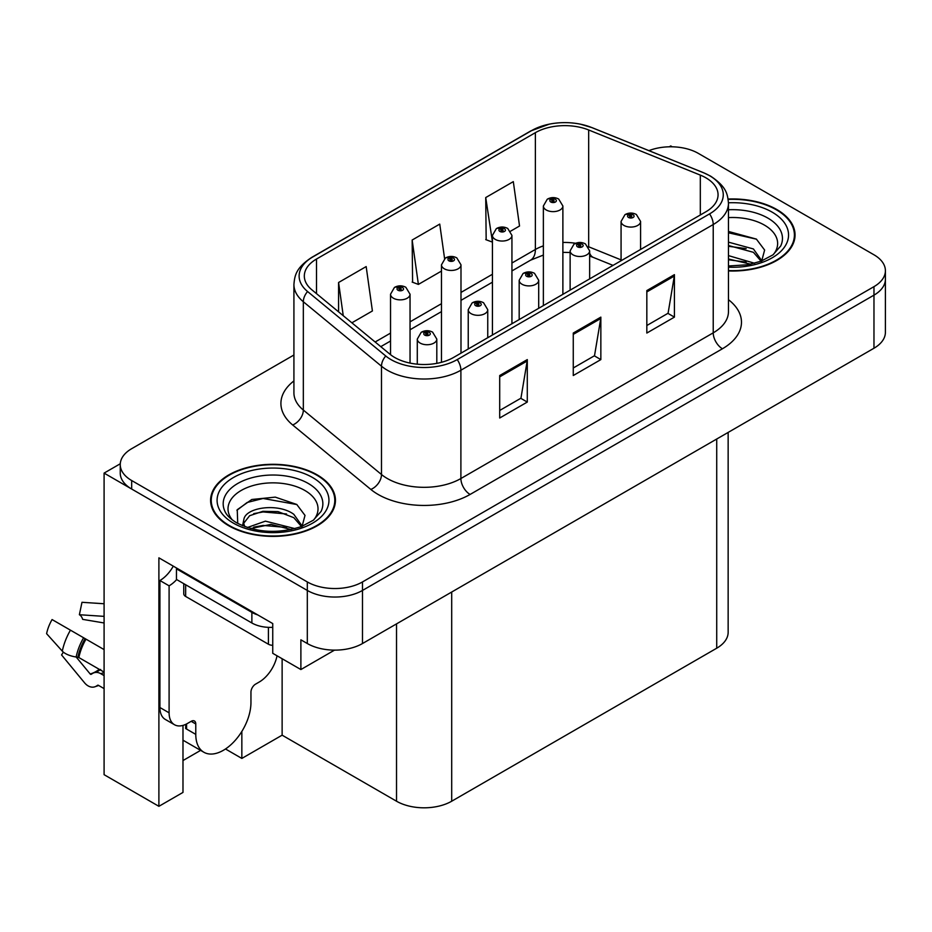 <?xml version="1.0" encoding="UTF-8"?>
<svg xmlns="http://www.w3.org/2000/svg" width="932" height="932" viewBox="0 0 932 932"><rect width="100%" height="100%" fill="white"/><g stroke="black" fill="none" stroke-linecap="round" stroke-linejoin="round"><path stroke-width="1.4" d="M672.217 146.802L670.737 145.951L669.269 146.802M182.987 725.399L182.987 792.41L158.894 806.32L158.894 557.837L272.738 623.566L272.738 653.309L300.885 669.549L300.885 639.818L307.315 643.534A39.016 22.519 0 0 0 362.49 643.534L873.971 348.23A39.016 22.519 0 0 0 885.4 332.305L885.4 279.216A39.016 22.519 0 0 1 873.971 295.141A39.016 22.519 0 0 0 885.4 279.216L885.4 270.723A39.016 22.519 0 0 0 873.971 254.797L698.336 153.384A39.016 22.519 0 0 0 648.928 150.635M334.518 650.128L300.885 669.549M293.918 355.01L131.68 448.688A39.016 22.519 0 0 0 120.251 464.614A39.016 22.519 0 0 0 131.68 480.539L307.315 581.941A39.016 22.519 0 0 0 362.49 581.941L362.49 590.445L873.971 295.141L362.49 590.445A39.016 22.519 0 0 1 307.315 590.445A39.016 22.519 0 0 0 362.49 590.445L362.49 643.534M158.894 806.32L104.093 774.678L104.093 473.107L307.315 590.445L131.68 489.032A39.016 22.519 0 0 1 120.251 473.107L120.251 464.614M120.275 463.763L104.093 473.107M728.148 432.425L728.148 632.28A39.016 22.519 180 0 1 716.72 648.206L451.694 801.217A39.016 22.519 180 0 1 396.519 801.217L282.128 735.173L282.128 658.714M282.128 735.173L241.842 758.427L241.842 731.422M225.486 748.978L241.842 758.427M182.987 760.547L200.625 750.377M728.463 270.944A62.421 36.045 0 0 0 795.054 234.992A62.421 36.045 0 0 0 776.775 209.502A62.421 36.045 0 0 0 728.113 199.04M317.16 474.854A62.421 36.045 0 0 0 249.135 467.048A62.421 36.045 0 0 0 210.597 500.344A62.421 36.045 0 0 0 228.876 525.823A62.421 36.045 0 0 0 296.912 533.64A62.421 36.045 0 0 0 335.438 500.344A62.421 36.045 0 0 0 317.16 474.854M211.249 503.653A62.421 36.045 0 0 0 211.028 504.585M705.874 177.802A41.614 24.022 180 0 1 718.059 194.8A41.614 24.022 180 0 1 705.874 211.785L453.535 357.469A41.614 24.022 180 0 1 390.019 354.265L311.847 289.805A41.614 24.022 180 0 1 304.321 276.023A41.614 24.022 180 0 1 316.507 259.038L535.376 132.67A41.614 24.022 180 0 1 588.675 129.979L700.316 175.111A41.614 24.022 180 0 1 705.874 177.802M709.555 175.682A46.821 27.028 0 0 0 703.299 172.653L591.657 127.521A46.821 27.028 0 0 0 580.415 124.177A46.821 27.028 0 0 0 549.204 124.177A46.821 27.028 0 0 0 531.706 130.55L312.837 256.917A46.821 27.028 0 0 0 307.583 291.53L385.755 355.989A46.821 27.028 0 0 0 457.216 359.589L709.555 213.906A46.821 27.028 0 0 0 709.555 175.682M499.703 375.526L499.703 418.002L527.291 402.065L527.291 359.601L499.703 375.526M499.703 410.464L520.941 398.197L527.174 361.01A10.403 6.011 -120 0 0 527.291 359.601M520.755 398.302L527.291 402.065M646.831 290.574L646.831 333.05L674.418 317.125L674.418 274.649L646.831 290.574M646.831 325.513L668.081 313.245L674.314 276.058A10.403 6.011 -120 0 0 674.418 274.649M667.894 313.35L674.418 317.125M573.262 333.05L573.262 375.526L600.849 359.601L600.849 317.125L573.262 333.05M573.262 367.989L594.511 355.721L600.744 318.534A10.403 6.011 -120 0 0 600.849 317.125M594.325 355.826L600.849 359.601M362.49 581.941L873.971 286.648A39.016 22.519 0 0 0 885.4 270.723M510.643 231.148L519.532 226.01L513.311 181.635L485.723 197.561L486.166 239.78M351.877 322.81L372.404 310.962L366.171 266.575L338.584 282.501L338.584 311.859M444.587 258.607L439.741 224.099L412.154 240.037L412.596 282.245M412.154 240.037L418.386 284.411L441.477 271.072M418.386 284.411L412.154 282.081M485.723 197.561L492.422 241.656M491.945 241.936L485.723 239.606M338.584 282.501L343.244 315.692M335.007 504.585A62.421 36.045 0 0 0 334.798 503.653M794.623 239.233A62.421 36.045 0 0 0 794.402 238.289M410.045 363.096L410.045 294.232A9.751 5.627 180 0 1 404.022 299.44A9.751 5.627 180 0 1 393.397 298.217A9.751 5.627 180 0 1 390.531 294.232L394.422 287.464A6.501 3.914 57.8 0 1 397.894 287.662A3.25 1.876 0 0 0 397.987 290.26A3.25 1.876 0 0 0 402.589 290.26A3.25 1.876 0 0 0 402.589 287.604A3.25 1.876 0 0 0 398.092 287.545L399.409 288.372A1.305 0.746 180 0 1 400.783 289.619A1.305 0.746 180 0 1 399.327 288.419L397.894 287.662M399.409 289.479L399.409 288.372M398.092 287.545A6.501 3.588 -117.9 0 0 395.052 287.103A6.501 3.588 -117.9 0 0 394.772 287.289M399.327 289.433L399.327 288.419M436.805 363.363L436.805 339.097A9.751 5.627 180 0 1 430.782 344.304A9.751 5.627 180 0 1 420.157 343.081A9.751 5.627 180 0 1 417.291 339.097L421.182 332.328A6.501 3.914 57.8 0 1 424.654 332.526A3.25 1.876 0 0 0 424.747 335.124A3.25 1.876 0 0 0 429.349 335.124A3.25 1.876 0 0 0 429.349 332.468A3.25 1.876 0 0 0 424.852 332.409L426.169 333.237A1.305 0.746 180 0 1 427.543 334.483A1.305 0.746 180 0 1 426.087 333.283L424.654 332.526M426.169 334.343L426.169 333.237M424.852 332.409A6.501 3.588 -117.9 0 0 421.812 331.967A6.501 3.588 -117.9 0 0 421.532 332.153M426.087 334.297L426.087 333.283M460.99 353.17L460.99 264.828A9.751 5.627 180 0 1 454.967 270.024A9.751 5.627 180 0 1 444.343 268.812A9.751 5.627 180 0 1 441.477 264.828L445.368 258.059A6.501 3.914 57.8 0 1 448.84 258.246A3.25 1.876 0 0 0 448.933 260.844A3.25 1.876 0 0 0 453.535 260.844A3.25 1.876 0 0 0 453.535 258.187A3.25 1.876 0 0 0 449.038 258.129L450.354 258.956A1.305 0.746 180 0 1 451.729 260.214A1.305 0.746 180 0 1 450.273 259.003L448.84 258.246M450.354 260.063L450.354 258.956M449.038 258.129A6.501 3.588 -117.9 0 0 445.997 257.698A6.501 3.588 -117.9 0 0 445.717 257.873M450.273 260.028L450.273 259.003M511.936 323.753L511.936 235.412A9.751 5.627 180 0 1 505.913 240.619A9.751 5.627 180 0 1 495.288 239.396A9.751 5.627 180 0 1 492.422 235.412L496.313 228.643A6.501 3.914 57.8 0 1 499.785 228.829A3.25 1.876 0 0 0 499.878 231.427A3.25 1.876 0 0 0 504.48 231.427A3.25 1.876 0 0 0 504.48 228.771A3.25 1.876 0 0 0 499.983 228.713L501.3 229.552A1.305 0.746 180 0 1 502.674 230.798A1.305 0.746 180 0 1 501.265 230.635L501.218 229.598L499.785 228.829M501.3 230.658L501.3 229.552M499.983 228.713A6.501 3.588 -117.9 0 0 496.942 228.282A6.501 3.588 -117.9 0 0 496.663 228.468M501.265 230.635A1.305 0.746 180 0 1 501.218 229.598M562.881 294.337L562.881 205.995A9.751 5.627 180 0 1 556.858 211.203A9.751 5.627 180 0 1 546.234 209.98A9.751 5.627 180 0 1 543.368 205.995L547.259 199.227A6.501 3.914 57.8 0 1 550.73 199.425A3.25 1.876 0 0 0 550.824 202.011A3.25 1.876 0 0 0 555.425 202.011A3.25 1.876 0 0 0 555.425 199.366A3.25 1.876 0 0 0 550.928 199.308L552.245 200.135A1.305 0.746 180 0 1 553.62 201.382A1.305 0.746 180 0 1 552.163 200.182L550.73 199.425M552.245 201.242L552.245 200.135M550.928 199.308A6.501 3.588 -117.9 0 0 547.888 198.865A6.501 3.588 -117.9 0 0 547.608 199.052M552.163 201.195L552.163 200.182M487.751 337.722L487.751 309.692A9.751 5.627 180 0 1 481.728 314.888A9.751 5.627 180 0 1 471.103 313.665A9.751 5.627 180 0 1 468.237 309.692L472.128 302.923A6.501 3.914 57.8 0 1 475.6 303.11A3.25 1.876 0 0 0 475.693 305.708A3.25 1.876 0 0 0 480.295 305.708A3.25 1.876 0 0 0 480.295 303.051A3.25 1.876 0 0 0 475.798 302.993L477.114 303.82A1.305 0.746 180 0 1 478.489 305.067A1.305 0.746 180 0 1 477.033 303.867L475.6 303.11M477.114 304.927L477.114 303.82M475.798 302.993A6.501 3.588 -117.9 0 0 472.757 302.55A6.501 3.588 -117.9 0 0 472.477 302.737M477.033 304.88L477.033 303.867M538.696 308.306L538.696 280.276A9.751 5.627 180 0 1 532.673 285.472A9.751 5.627 180 0 1 522.048 284.26A9.751 5.627 180 0 1 519.182 280.276L523.073 273.507A6.501 3.914 57.8 0 1 526.545 273.693A3.25 1.876 0 0 0 526.638 276.291A3.25 1.876 0 0 0 531.24 276.291A3.25 1.876 0 0 0 531.24 273.635A3.25 1.876 0 0 0 526.743 273.577L528.06 274.416A1.305 0.746 180 0 1 529.434 275.662A1.305 0.746 180 0 1 528.025 275.499L528.06 274.416M526.743 273.577A6.501 3.588 -117.9 0 0 523.702 273.146A6.501 3.588 -117.9 0 0 523.423 273.332M527.978 275.476L527.978 274.462L526.545 273.693M528.025 275.499A1.305 0.746 180 0 1 527.978 274.462M589.641 278.889L589.641 250.859A9.751 5.627 180 0 1 583.618 256.067A9.751 5.627 180 0 1 572.994 254.844A9.751 5.627 180 0 1 570.128 250.859L574.019 244.091A6.501 3.914 57.8 0 1 577.49 244.289A3.25 1.876 0 0 0 577.584 246.875A3.25 1.876 0 0 0 582.185 246.875A3.25 1.876 0 0 0 582.185 244.219A3.25 1.876 0 0 0 577.689 244.172L579.005 245A1.305 0.746 180 0 1 580.38 246.246A1.305 0.746 180 0 1 578.923 245.046L577.49 244.289M579.005 246.106L579.005 245M577.689 244.172A6.501 3.588 -117.9 0 0 574.648 243.73A6.501 3.588 -117.9 0 0 574.368 243.916M578.923 246.06L578.923 245.046M640.587 249.473L640.587 221.443A9.751 5.627 180 0 1 634.564 226.651A9.751 5.627 180 0 1 623.939 225.428A9.751 5.627 180 0 1 621.073 221.443L624.964 214.675A6.501 3.914 57.8 0 1 628.436 214.873A3.25 1.876 0 0 0 628.529 217.471A3.25 1.876 0 0 0 633.131 217.471A3.25 1.876 0 0 0 633.131 214.814A3.25 1.876 0 0 0 628.634 214.756L629.95 215.583A1.305 0.746 180 0 1 631.325 216.83A1.305 0.746 180 0 1 629.869 215.63L628.436 214.873M629.95 216.69L629.95 215.583M628.634 214.756A6.501 3.588 -117.9 0 0 625.593 214.313A6.501 3.588 -117.9 0 0 625.314 214.5M629.869 216.643L629.869 215.63M63.353 652.132L61.559 654.94L84.544 682.795A14.306 10.112 -105 0 0 94.447 686.919A14.306 10.112 -105 0 0 96.532 685.987L97.604 685.288A1.305 0.92 75 0 1 98.361 685.3L104.093 688.608M104.093 675.595L100.749 673.673A14.306 10.112 -105 0 0 94.423 672.648A14.306 10.112 -105 0 0 92.35 673.568L91.266 674.267A1.305 0.92 75 0 1 90.183 673.976L76.156 656.99A14.306 5.837 -168.4 0 1 62.304 651.142L46.6 633.667A29.917 17.265 120 0 1 52.076 619.559L104.093 649.592M195.778 723.978L191.177 721.321A6.501 3.751 -60 0 1 194.427 720.995A6.501 3.751 -60 0 1 195.778 723.978L195.778 734.381A39.016 22.531 120 0 0 203.852 752.241A39.016 22.531 120 0 0 223.365 750.307A39.016 22.531 120 0 0 250.953 702.518L250.953 692.115A6.501 3.751 -60 0 1 255.543 684.158L259.224 682.026A26.014 15.017 -60 0 0 277.037 655.779M186.575 728.009L185.654 728.533L186.575 729.069L186.575 723.943M185.654 728.533A39.016 22.531 -60 0 1 185.887 724.292M104.093 672.112L78.859 657.549L76.144 656.99A40.763 23.533 120 0 1 83.612 637.768M104.093 622.972L82.645 619.361A17.848 10.299 120 0 0 79.383 614.724L104.093 616.367M104.093 603.761L81.981 602.293L79.383 614.724M191.177 721.321L187.495 723.442A26.014 15.017 -60 0 1 174.494 724.735L165.29 719.422A26.014 15.017 -60 0 1 159.908 707.516L159.908 580.519A26.014 15.017 120 0 0 173.282 566.143M176.672 579.576A26.014 15.017 -60 0 1 169.1 585.82L159.908 580.519M174.494 724.735A26.014 15.017 -60 0 1 169.1 712.829L169.1 585.82M257.756 614.922A26.014 15.017 180 0 1 251.873 612.371L176.463 568.835A26.014 15.017 0 0 0 177.243 568.438M251.873 612.371L251.873 622.984A26.014 15.017 0 0 0 272.738 627.318M176.463 568.835L176.463 579.448L251.873 622.984M728.463 217.61A45.004 25.98 180 0 1 764.45 225.113A45.004 25.98 180 0 1 773.339 254.564M761.444 261.915L764.624 250.044L756.376 239.093L728.463 231.451M728.172 199.413A61.768 35.661 180 0 1 776.309 209.77A61.768 35.661 180 0 1 794.402 234.992A61.768 35.661 180 0 1 728.463 270.571M728.463 255.624L754.605 263.267M728.463 259.003L750.761 264.199M728.463 242.145L753.417 248.949L761.898 260.867M728.463 245.512L753.417 252.316L761.083 261.181M728.463 232.79L756.528 239.198M728.463 246.281L746.159 248.611M728.463 259.76L746.171 262.102M232.313 519.916A45.004 25.98 180 0 1 247.12 487.587A45.004 25.98 180 0 1 304.846 490.465A45.004 25.98 180 0 1 313.723 519.916M301.828 527.267L305.009 515.408L296.76 504.457L275.278 497.129L251.803 499.494L237.241 509.711L237.707 522.782M316.705 475.122A61.768 35.661 180 0 1 334.798 500.344A61.768 35.661 180 0 1 296.656 533.29A61.768 35.661 180 0 1 229.342 525.566A61.768 35.661 180 0 1 211.249 500.344A61.768 35.661 180 0 1 249.38 467.398A61.768 35.661 180 0 1 316.705 475.122M247.353 527.524L265.41 521.151L294.99 528.63M250.743 528.549L271.014 524.378L291.145 529.551M242.541 525.73L243.939 519.089A29.405 16.974 0 0 0 243.625 521.582A29.405 16.974 0 0 0 244.988 526.697M243.939 519.089C246.06 507.381 278.214 502.732 293.801 514.301L302.294 526.219M243.753 523.213L249.648 515.711L262.871 511.318L278.074 511.633L293.813 517.679L301.467 526.533M183.755 583.665L183.755 593.789A6.501 3.751 0 0 0 185.654 596.445L268.416 644.222A6.501 3.751 0 0 0 272.738 645.317M236.914 510.305L247.108 502.499L263.092 498.469L296.912 504.562M253.714 513.649L263.092 511.948L286.543 513.963M253.749 527.128L263.092 525.438L286.567 527.454M873.971 348.23L873.971 286.648M307.315 643.534L307.315 581.941M451.694 801.217L451.694 592.03M716.72 648.206L716.72 439.019M396.519 801.217L396.519 623.892M728.463 299.696A65.03 37.536 180 0 1 722.428 348.766L470.089 494.449A13.001 7.514 60 0 1 460.897 478.524L713.225 332.841A52.017 30.034 0 0 0 728.463 311.603L728.463 203.293A52.017 30.034 180 0 1 713.225 224.53A13.001 7.514 -120 0 0 709.555 213.906M470.089 494.449A65.03 37.536 180 0 1 378.124 494.449A65.03 37.536 180 0 1 370.843 489.44L292.671 424.98A65.03 37.536 180 0 1 293.918 380.932M387.328 478.524A52.017 30.034 0 0 0 460.897 478.524L460.897 370.214A52.017 30.034 180 0 1 381.491 366.206L303.331 301.747A52.017 30.034 180 0 1 293.918 284.528L293.918 392.838A52.017 30.034 0 0 0 303.331 410.057L381.491 474.516A52.017 30.034 0 0 0 387.328 478.524M728.463 203.293C727.601 194.357 726.867 186.983 710.534 176.101L703.695 172.781A13.001 6.093 112 0 0 703.299 172.653M549.204 124.177L530.716 130.969A13.001 7.514 60 0 1 531.706 130.55M312.837 256.917A13.001 7.514 -120 0 0 311.847 257.337C295.887 267.857 294.698 275.488 293.918 284.528M307.583 291.53A13.001 8.703 129.5 0 0 303.331 301.747L303.331 410.057A13.001 8.703 -50.5 0 1 292.671 424.98M580.415 124.177L592.065 127.649A13.001 6.093 112 0 0 591.657 127.521M385.755 355.989A13.001 8.703 129.5 0 0 381.491 366.206L381.491 474.516A13.001 8.703 -50.5 0 1 370.843 489.44M457.216 359.589A13.001 7.514 60 0 1 460.897 370.214L713.225 224.53L713.225 332.841A13.001 7.514 60 0 0 722.428 348.766M131.68 480.539L131.68 489.032M316.507 259.038L316.507 293.65M700.316 175.111L700.316 214.989M588.675 129.979L588.675 246.794A41.614 24.022 0 0 0 588.395 246.677M621.073 259.888L588.675 246.794A23.405 10.963 -68 0 0 588.686 247.155M575.638 243.275A41.614 24.022 0 0 0 562.881 242.471M543.368 245.873A41.614 24.022 0 0 0 535.376 249.485L511.936 263.022M535.376 132.67L535.376 249.485A23.405 13.514 60 0 1 530.529 260.191L511.936 270.932M492.422 274.276L460.99 292.427M441.477 303.692L410.045 321.843M390.531 333.108L375.142 341.997M613.035 265.387L593.335 257.418A23.405 10.963 -68 0 1 589.641 253.096M573.262 334.39L600.744 318.534M646.831 291.926L674.314 276.058M499.703 376.866L527.174 361.01M195.778 734.381L186.575 729.069M86 639.142A39.016 22.531 120 0 0 78.859 657.549M100.749 673.673A26.014 15.017 120 0 0 104.093 672.403M97.977 671.18A30.768 17.766 120 0 0 100.12 669.817M90.183 673.976A32.422 18.722 120 0 0 99.305 669.351M70.448 630.16A44.491 25.688 120 0 0 62.304 651.142M96.532 685.987A40.763 23.533 120 0 0 98.501 685.37M85.103 638.63A39.447 22.776 120 0 0 77.88 657.235M169.1 712.829L159.908 707.516M728.463 209.77A49.827 28.764 180 0 1 767.863 218.1A49.827 28.764 180 0 1 780.69 246.036L772.943 254.867L761.071 261.181L747.977 264.746L728.463 265.981M728.463 202.792A55.92 32.282 180 0 1 772.174 212.158A55.92 32.282 180 0 1 783.462 248.448A55.92 32.282 180 0 1 728.463 267.181M224.95 511.388A49.827 28.764 180 0 1 247.994 478.92A49.827 28.764 180 0 1 308.259 483.452A49.827 28.764 180 0 1 321.086 511.388L313.327 520.219L301.455 526.545C278.016 534.001 256.44 532.778 236.728 522.852C230.507 519.031 226.581 515.21 224.95 511.388M312.558 477.51A55.92 32.282 180 0 1 312.558 523.178A55.92 32.282 180 0 1 233.478 523.178A55.92 32.282 180 0 1 233.478 477.51A55.92 32.282 180 0 1 312.558 477.51M268.416 644.222L268.416 627.352M185.654 596.445L185.654 584.76M530.716 130.969L311.847 257.337M703.695 172.781L592.065 127.649M593.335 257.418L589.641 256.079M570.128 252.502L562.881 252.362M543.368 255.065L530.529 260.191M492.422 282.198L460.99 300.349M441.477 311.614L410.045 329.765M390.531 341.019L380.792 346.646M410.045 294.232L405.839 287.277C402.263 285.425 398.663 285.367 395.052 287.103M390.531 354.684L390.531 294.232M436.805 339.097L432.599 332.142C429.023 330.289 425.423 330.231 421.812 331.967M417.291 364.179L417.291 339.097M460.99 264.828L456.785 257.861C453.208 256.02 449.608 255.962 445.997 257.698M441.477 362.315L441.477 264.828M511.936 235.412L507.73 228.457C504.154 226.604 500.554 226.546 496.942 228.282M492.422 335.019L492.422 235.412M562.881 205.995L558.676 199.04C555.099 197.188 551.499 197.13 547.888 198.865M543.368 305.603L543.368 205.995M487.751 309.692L483.545 302.725C479.968 300.885 476.368 300.826 472.757 302.55M468.237 348.976L468.237 309.692M538.696 280.276L534.49 273.321C530.914 271.468 527.314 271.41 523.702 273.146M519.182 319.571L519.182 280.276M589.641 250.859L585.436 243.904C581.859 242.052 578.259 241.994 574.648 243.73M570.128 290.155L570.128 250.859M640.587 221.443L636.381 214.488C632.805 212.636 629.205 212.578 625.593 214.313M621.073 260.739L621.073 221.443M203.852 752.241L182.987 740.194M100.644 669.444L94.423 672.648M98.687 685.486L94.447 686.919M794.402 234.992L794.402 240.176M334.798 500.344L334.798 505.528M211.249 500.344L211.249 505.528"/></g></svg>
